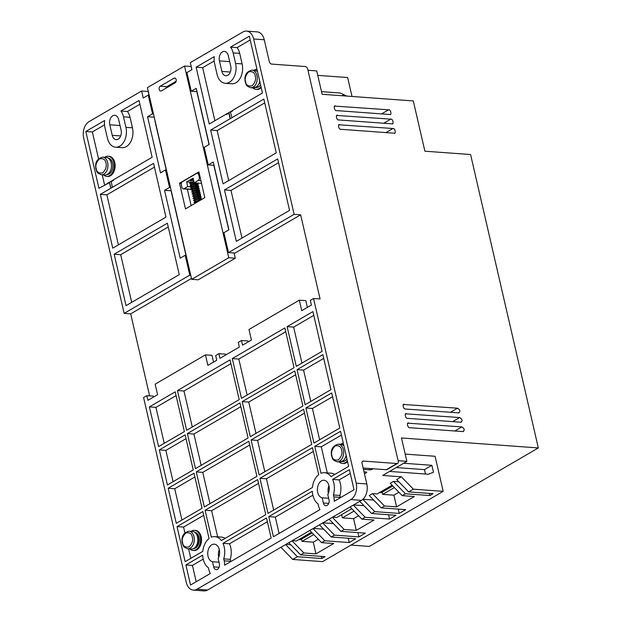 <?xml version="1.0" encoding="UTF-8"?>
<svg xmlns="http://www.w3.org/2000/svg" width="622" height="622" viewBox="0 0 622 622"><rect width="100%" height="100%" fill="white"/><g stroke="black" fill="none" stroke-linecap="round" stroke-linejoin="round"><path stroke-width="0.93" d="M191.273 549.071A8.832 5.932 -85.8 0 0 197.563 536.973A8.832 5.932 -85.8 0 0 192.556 531.452L189.018 531.196A8.832 5.932 94.2 0 1 194.017 536.716A8.832 5.932 94.2 0 1 187.727 548.814L191.273 549.071M212.499 561.713A8.832 5.932 94.2 0 1 208.043 556.27A8.832 5.932 94.2 0 1 214.333 544.172A8.832 5.932 94.2 0 1 219.333 549.692A8.832 5.932 94.2 0 1 218.143 558.424L219.341 563.61A4.416 2.97 94.2 0 1 216.199 569.659A4.416 2.97 94.2 0 1 213.696 566.899L212.499 561.713L219.014 562.187M219.286 549.49A8.832 5.932 -85.8 0 0 218.672 557.04A8.832 5.932 -85.8 0 0 218.719 557.242M322.149 497.81A8.832 5.932 94.2 0 1 317.694 492.367A8.832 5.932 94.2 0 1 323.984 480.27A8.832 5.932 94.2 0 1 328.984 485.79A8.832 5.932 94.2 0 1 327.794 494.521L328.991 499.707A4.416 2.97 94.2 0 1 325.85 505.756A4.416 2.97 94.2 0 1 323.354 502.996L322.149 497.81L328.665 498.284M328.937 485.588A8.832 5.932 -85.8 0 0 328.323 493.145A8.832 5.932 -85.8 0 0 328.369 493.339M312.314 491.256A16.405 11.017 -85.8 0 0 312.858 495.19A16.405 11.017 -85.8 0 0 318.075 503.913L318.511 505.818A11.989 8.055 -85.8 0 0 319.996 509.597L273.423 536.739L268.782 516.633L312.314 491.256M202.663 555.158A16.405 11.017 -85.8 0 0 203.207 559.085L192.423 565.406L185.892 564.932L202.663 555.158M261.007 86.761A10.092 6.78 94.2 0 1 256 89.374A10.092 6.78 94.2 0 1 252.82 87.881M261.217 87.648A10.092 6.78 94.2 0 1 256.933 89.444L256 89.374M347.371 460.832A10.092 6.78 94.2 0 1 342.364 463.444A10.092 6.78 94.2 0 1 339.184 461.952M347.574 461.726A10.092 6.78 94.2 0 1 343.297 463.514L342.364 463.444M191.148 531.351A10.092 6.78 94.2 0 1 194.515 530.325A10.092 6.78 94.2 0 1 200.23 536.638A10.092 6.78 94.2 0 1 193.045 550.462A10.092 6.78 94.2 0 1 189.865 548.969M194.515 530.325L195.448 530.395A10.092 6.78 94.2 0 1 201.163 536.708A10.092 6.78 94.2 0 1 193.978 550.532L193.045 550.462M104.784 157.28A10.092 6.78 94.2 0 1 108.15 156.254A10.092 6.78 94.2 0 1 113.865 162.567A10.092 6.78 94.2 0 1 106.681 176.391A10.092 6.78 94.2 0 1 103.501 174.891M108.15 156.254L109.083 156.324A10.092 6.78 94.2 0 1 114.798 162.63A10.092 6.78 94.2 0 1 107.614 176.461L106.681 176.391M176.158 79.608A2.527 1.695 94.2 0 1 175.085 82.889L161.378 90.874A2.527 1.695 94.2 0 1 160.655 91.053A2.527 1.695 94.2 0 1 159.146 88.954A2.527 1.695 94.2 0 1 160.297 86.201L174.005 78.209A2.527 1.695 94.2 0 1 174.728 78.03A2.527 1.695 94.2 0 1 176.158 79.608M260.571 84.864A8.203 5.512 94.2 0 1 256.14 87.484L255.844 87.461M346.928 458.935A8.203 5.512 94.2 0 1 342.504 461.555L342.201 461.54M193.543 548.581A8.203 5.512 -85.8 0 0 199.017 537.338A8.203 5.512 -85.8 0 0 194.733 532.261M107.186 174.51A8.203 5.512 -85.8 0 0 112.66 163.267A8.203 5.512 -85.8 0 0 108.376 158.19M104.908 175A8.832 5.932 -85.8 0 0 111.198 162.902A8.832 5.932 -85.8 0 0 106.199 157.382L102.653 157.125A8.832 5.932 94.2 0 1 107.653 162.637A8.832 5.932 94.2 0 1 101.37 174.735L104.908 175M200.128 177.27L199.265 177.208L198.729 174.868L199.584 174.93M198.729 174.868A2.527 1.695 94.2 0 0 197.298 173.289A2.527 1.695 94.2 0 0 196.575 173.468L182.464 181.694A2.527 1.695 94.2 0 0 181.391 184.967L181.935 187.308A2.527 1.695 94.2 0 0 183.366 188.886L189.889 189.36A2.527 1.695 -85.8 0 0 190.612 189.181L184.089 188.707A2.527 1.695 94.2 0 1 183.366 188.886M199.265 177.208A2.527 1.695 94.2 0 1 198.193 180.481L200.914 180.683M184.089 188.707L187.712 186.592L186.631 181.912L193.084 178.156L194.165 182.829L198.193 180.481M190.169 180.567L190.915 180.621L190.169 180.567M194.165 182.829L200.688 183.303L201.419 182.876M186.631 181.912L190.868 182.223M187.712 186.592L191.078 186.833M193.341 186.997L194.181 186.825M193.209 182.619L193.473 183.739M191.871 188.45L190.612 189.181M340.467 444.333A10.092 6.78 94.2 0 1 343.321 443.307M254.103 70.263A10.092 6.78 94.2 0 1 256.964 69.229M191.133 205.618L187.339 189.174M179.54 183.195L198.892 171.921L204.832 197.64L185.48 208.914L179.54 183.195L181.406 183.334M176.15 81.241L166.82 86.676A2.527 1.695 -85.8 0 0 165.755 88.324M139.911 104.232L127.424 111.509L120.893 111.035L139.04 100.461L152.157 157.273L113.453 179.828L113.562 180.294L111.144 181.71L112.434 187.315L153.556 163.353L165.973 217.125L112.761 248.139L100.344 194.367L112.434 187.315M111.011 188.272L109.526 182.643L98.937 188.287L85.82 131.475L104.613 120.528A14.508 9.75 -85.8 0 0 104.962 127.611L107.396 138.138A14.508 9.75 -85.8 0 0 115.614 147.204A14.508 9.75 -85.8 0 0 125.939 127.331L123.506 116.804L130.037 117.286A14.508 9.75 -85.8 0 0 127.424 111.509M130.037 117.286L132.463 127.805L125.939 127.331M115.614 147.204L122.137 147.678A14.508 9.75 -85.8 0 0 132.463 127.805M85.82 131.475L92.351 131.95L104.535 124.851M92.351 131.95L98.54 158.758M102.241 174.805L104.597 184.991M107 183.591L113.476 179.937M154.427 167.124L106.867 194.841L118.413 244.843M168.243 226.976L120.684 254.693L131.693 302.354M192.299 426.987L183.988 391.013L177.464 390.53L230.031 359.897L239.206 399.643L186.639 430.276L177.464 390.53M230.902 363.668L183.988 391.013M247.121 395.032L238.817 359.057L232.294 358.583L284.86 327.95L294.035 367.695L241.468 398.329L232.294 358.583M285.731 331.72L238.817 359.057M267.39 521.718L229.51 543.791L222.979 543.317L266.519 517.947L271.161 538.053L224.589 565.196A11.989 8.055 -85.8 0 0 224.184 560.787L223.741 558.89L230.264 559.365A16.405 11.017 -85.8 0 0 229.51 543.791M230.264 559.365L230.708 561.262L224.184 560.787M350.272 473.412L339.161 479.896L332.638 479.414L349.401 469.641L354.042 489.747L334.239 501.293A11.989 8.055 -85.8 0 0 333.835 496.892L333.392 494.988L339.915 495.462A16.405 11.017 -85.8 0 0 339.161 479.896M339.915 495.462L340.358 497.367L333.835 496.892M190.791 558.362L188.606 548.876M184.897 532.829L183.568 527.067L177.045 526.585L202.842 511.556L209.07 538.528A16.405 11.017 -85.8 0 0 202.772 551.38L185.138 561.658L177.045 526.585M203.713 515.327L183.568 527.067M185.892 564.932L190.534 585.038L210.345 573.492A11.989 8.055 -85.8 0 1 208.86 569.713L208.424 567.816A16.405 11.017 -85.8 0 1 203.207 559.085M196.194 581.741L192.423 565.406M304.516 413.078L257.601 440.423L251.078 439.948L303.645 409.307L311.739 444.38L259.172 475.014L251.078 439.948M264.824 471.717L257.601 440.423M323.72 358.389L303.575 370.129L310.798 401.423M295.66 374.739L248.746 402.076L242.222 401.602L294.789 370.969L302.883 406.034L250.316 436.675L242.222 401.602M255.976 433.378L248.746 402.076M301.95 363.085L293.638 327.11L287.115 326.636L312.913 311.599L322.095 351.344L296.29 366.381L287.115 326.636M313.783 315.37L293.638 327.11M312.866 495.213L275.305 517.107L268.782 516.633M279.076 533.443L275.305 517.107M341.424 435.073L321.279 446.814L327.304 472.922M334.76 474.469A16.405 11.017 -85.8 0 0 331.06 473.194L324.528 472.72A16.405 11.017 -85.8 0 0 320.983 473.311L314.755 446.339L340.553 431.303L348.647 466.368L331.021 476.646A16.405 11.017 -85.8 0 0 324.528 472.72M273.68 510.063L266.449 478.761L259.926 478.287L312.493 447.653L318.721 474.625A16.405 11.017 -85.8 0 0 312.423 487.485L268.02 513.36L259.926 478.287M313.364 451.424L266.449 478.761M332.568 396.727L312.423 408.467L319.654 439.77M186.009 438.642L165.864 450.382L159.341 449.9L185.138 434.871L193.232 469.937L167.435 484.973L159.341 449.9M173.087 481.677L165.864 450.382M249.686 445.033L202.772 472.37L196.249 471.896L248.816 441.262L256.909 476.328L204.343 506.961L196.249 471.896M210.003 503.672L202.772 472.37M194.865 476.981L174.72 488.721L168.189 488.247L193.994 473.21L202.088 508.283L176.29 523.312L168.189 488.247M181.943 520.023L174.72 488.721M258.542 483.372L211.628 510.716L205.105 510.234L257.671 479.601L265.765 514.674L221.37 540.549A16.405 11.017 -85.8 0 0 214.878 536.623A16.405 11.017 -85.8 0 0 211.332 537.214L205.105 510.234M217.653 536.825L211.628 510.716M225.11 538.364A16.405 11.017 -85.8 0 0 221.409 537.097L214.878 536.623M176.08 395.623L155.935 407.363L149.404 406.881L175.21 391.852L184.384 431.598L158.587 446.627L149.404 406.881M164.239 443.338L155.935 407.363M240.838 406.687L193.924 434.032L187.393 433.55L239.968 402.916L248.061 437.989L195.495 468.623L187.393 433.55M201.147 465.326L193.924 434.032M264.723 102.848L217.164 130.566L228.709 180.567M250.207 39.956L237.075 47.614L230.544 47.14L249.336 36.185L262.453 93.005L232.776 110.288L232.885 110.763L230.467 112.17L231.952 117.791L230.334 118.732L229.044 113.118L226.439 114.518L226.33 114.051L232.807 110.397M214.186 60.948L202.648 67.674L196.117 67.199L214.263 56.625A14.508 9.75 -85.8 0 0 214.613 63.716L217.047 74.236A14.508 9.75 -85.8 0 0 225.265 83.301L231.788 83.776A14.508 9.75 -85.8 0 0 242.113 63.903L235.59 63.428L233.157 52.909A14.508 9.75 -85.8 0 0 230.544 47.14M214.893 120.715L202.648 67.674M233.157 52.909L239.688 53.383A14.508 9.75 -85.8 0 0 237.075 47.614M239.688 53.383L242.113 63.903M278.539 162.7L230.98 190.418L241.989 238.078M197.951 95.718A2.527 1.695 94.2 0 1 197.897 95.718A2.527 1.695 94.2 0 1 197.773 95.702L209.046 144.545M196.84 91.667L197.773 95.702M191.179 66.398L191.778 69.726M184.501 66.01L147.414 87.624L191.677 279.332L228.764 257.726L184.501 66.01L191.032 66.484M148.985 95.166L148.137 91.481L141.614 91.006L89.039 121.64A12.619 8.475 -85.8 0 0 83.675 138.03L124.159 313.379L189.788 275.134L185.2 255.261L180.201 258.169L164.55 190.371L169.549 187.455L165.499 169.923L160.499 172.838L147.546 116.726L152.545 113.81L153.478 113.88M155.096 120.901L154.225 117.115M350.963 545.082L369.328 546.427L538.325 447.941L401.478 437.966L406.874 461.345L398.111 460.708M110.825 188.256L109.526 182.643M123.506 116.804A14.508 9.75 -85.8 0 0 120.893 111.035M106.867 194.841L100.344 194.367M114.16 254.219L167.372 223.205L179.253 274.644L126.033 305.651L114.16 254.219L120.684 254.693M154.069 117.2L147.546 116.726M149.156 95.174L148.23 95.112L143.231 98.019L141.614 91.006M152.545 113.81L148.23 95.112M223.741 558.89A16.405 11.017 -85.8 0 0 222.979 543.317M333.392 494.988A16.405 11.017 -85.8 0 0 332.638 479.414M297.052 369.655L322.849 354.618L330.943 389.683L305.145 404.72L297.052 369.655L303.575 370.129M321.279 446.814L314.755 446.339M305.9 407.993L331.697 392.956L339.799 428.029L313.993 443.066L305.9 407.993L312.423 408.467M228.764 257.726L235.287 258.2L198.2 279.814L191.677 279.332M213.844 165.312L228.748 229.876M234.082 252.983L235.287 258.2M154.948 120.987L166.261 169.977M166.432 169.993L165.499 169.923M170.482 187.525L169.549 187.455M171.229 190.76L164.55 190.371M171.073 190.845L185.962 255.315M186.133 255.323L185.2 255.261M190.721 275.196L189.788 275.134M248.209 341.882L247.999 340.98L241.468 340.506L238.249 342.38L239.322 347.06L219.978 358.334L218.897 353.661L215.671 355.535L216.751 360.216L207.88 365.378L205.454 354.859L155.142 384.178L157.568 394.698L147.896 400.343L146.815 395.662L153.339 396.136L153.548 397.046M205.454 354.859L211.978 355.333L213.533 362.09M218.897 353.661L225.421 354.136L225.63 355.038M307.385 307.392L305.83 300.644L299.299 300.169L248.994 329.489L251.42 340.009L242.549 345.179L241.468 340.506M146.815 395.662L143.589 397.544L186.235 582.239A12.619 8.475 -85.8 0 0 193.38 590.122A12.619 8.475 -85.8 0 0 196.995 589.228L350.831 499.583A12.619 8.475 -85.8 0 0 356.188 483.193L313.55 298.498L310.324 300.379L311.404 305.052L301.732 310.689L299.299 300.169M231.765 117.776L263.852 99.077L276.269 152.849L223.057 183.863L210.64 130.091L230.148 118.716L228.857 113.111M217.164 130.566L210.64 130.091M226.33 114.051L209.233 124.011L196.117 67.199M225.265 83.301A14.508 9.75 -85.8 0 0 235.59 63.428M264.264 39.761A12.619 8.475 94.2 0 0 257.119 31.877L246.491 31.1A12.619 8.475 94.2 0 0 242.875 31.994L190.309 62.628L191.926 69.641L186.927 72.556L191.249 91.255L196.249 88.347L209.202 144.459L204.203 147.367L208.246 164.908L213.245 161.992L228.904 229.79L223.904 232.706L228.492 252.579L235.015 253.053L300.644 214.808L294.12 214.333L253.636 38.984L264.264 39.761L269.31 61.617A2.527 1.695 -120.2 0 0 271.713 64.097L305.278 66.538A2.527 1.695 -120.2 0 1 307.68 69.011L398.251 461.322A2.527 1.695 -120.2 0 1 397.66 463.367A2.527 1.695 -120.2 0 1 396.929 463.522L363.365 461.081L362.136 461.796M197.018 91.683L191.249 91.255M214.015 165.328L208.246 164.908M277.669 158.929L289.549 210.368L236.329 241.375L224.456 189.943L277.669 158.929M230.98 190.418L224.456 189.943M118.67 119.626L121.103 130.146A6.943 4.665 94.2 0 1 116.159 139.655A6.943 4.665 94.2 0 1 112.232 135.316L109.806 124.797A6.943 4.665 94.2 0 1 114.743 115.288A6.943 4.665 94.2 0 1 118.67 119.626M221.883 71.413L219.457 60.894A6.943 4.665 94.2 0 1 224.394 51.393A6.943 4.665 94.2 0 1 228.321 55.723L230.754 66.251A6.943 4.665 94.2 0 1 225.809 75.752A6.943 4.665 94.2 0 1 221.883 71.413L230.327 72.035M168.702 85.579L168.912 86.481M191.467 278.431L130.682 313.853L149.622 395.864M124.159 313.379L130.682 313.853M298.871 539.562L300.582 539.686L312.166 532.937M379.537 492.562L381.247 492.686L392.793 485.953M425.471 474.034L424.453 469.618L396.214 467.557M363.365 461.081A2.527 1.695 -120.2 0 0 362.634 461.236A2.527 1.695 -120.2 0 0 362.043 463.281L366.817 483.97A12.619 8.475 94.2 0 1 361.452 500.36L207.624 590.006A12.619 8.475 94.2 0 1 204.008 590.9L193.38 590.122M313.55 298.498L320.073 298.972L300.644 214.808M228.492 252.579L294.12 214.333M246.491 31.1A12.619 8.475 94.2 0 1 253.636 38.984M346.625 96.076L340.32 93.012L321.52 91.644M342.053 95.741L343.935 94.645M317.764 75.379L347.644 77.532L352.013 96.464M301.577 539.111L302.09 541.358L313.278 542.174L318.301 539.243M313.278 542.174L315.976 553.86L333.719 543.527L321.597 542.641L324.824 540.759L349.245 542.539L348.25 538.24M302.09 541.358L313.745 534.562M341.657 514.627L342.403 517.862L353.591 518.678L358.614 515.755M354.058 511.074L342.403 517.862M353.591 518.678L356.289 530.372L374.032 520.031L361.911 519.145L365.137 517.271L389.559 519.051L388.563 514.744M382.203 492.126L382.717 494.373L393.905 495.182L398.927 492.259M394.371 487.578L382.717 494.373M393.905 495.182L396.603 506.876L414.345 496.535L402.224 495.656L405.451 493.775L429.872 495.555L429.374 493.401M424.453 469.618L431.87 465.31L433.48 472.261L428.333 474.244L389.59 471.422M403.608 463.25L431.87 465.31M329.124 519.199L340.949 531.367L365.371 533.147L358.917 536.903L334.496 535.122L322.678 522.954M349.245 542.539L355.698 538.784L331.269 537.004L334.496 535.122M315.976 553.86L303.863 552.974L292.037 540.813M429.872 495.555L433.099 493.674L408.67 491.893L413.35 489.172L443.183 491.349L322.561 561.635L292.737 559.458L297.409 556.737L321.831 558.517L325.057 556.636L300.636 554.855L303.863 552.974M396.603 506.876L384.489 505.989L372.461 493.619L377.126 493.961L392.101 485.238M389.559 519.051L396.012 515.288L371.583 513.508L374.809 511.634L399.231 513.407L405.684 509.651L381.263 507.871L384.489 505.989M356.289 530.372L344.176 529.485L332.35 517.317M340.949 531.367L344.176 529.485M373.161 468.77L372.399 469.213A1.905 0.591 -13 0 1 369.779 469.82L363.442 469.353M363.139 468.039L386.285 469.727A2.527 1.695 59.8 0 0 387.016 469.571L397.66 463.367M364.018 471.826L366.07 471.981A1.905 0.591 -13 0 1 366.708 472.261A1.905 0.591 -13 0 1 366.265 472.79L364.476 473.832M219.379 555.034L218.384 554.964M470.706 155.065L538.325 447.941L470.706 155.065M443.183 491.349L435.081 456.276L405.202 454.099M280.911 547.298L292.737 559.458M297.409 556.737L285.584 544.569M321.831 558.517L321.333 556.363M285.879 544.405L290.824 544.763M288.81 542.695L300.636 554.855M292.324 540.642L296.5 540.946L311.474 532.222M309.772 530.473L321.597 542.641M312.998 528.599L324.824 540.759M313.286 528.428L323.673 529.182M319.451 524.836L331.269 537.004M358.917 536.903L357.93 532.603M322.966 522.791L333.353 523.545M332.638 517.154L336.813 517.457L351.788 508.726M350.085 506.984L361.911 519.145M353.312 505.103L365.137 517.271M353.599 504.932L363.987 505.694M359.765 501.348L371.583 513.508M374.809 511.634L362.851 499.326M399.231 513.407L398.243 509.107M362.921 499.272L373.666 500.057M372.461 493.619L369.243 495.501L381.263 507.871M405.451 493.775L393.431 481.405L390.204 483.286L402.224 495.656M393.431 481.405L398.865 481.801M413.35 489.172L401.33 476.802L396.649 479.531L408.67 491.893M401.33 476.802L382.685 475.441L406.874 461.345M328.136 488.597L329.287 488.682M405.295 414.392L406.524 413.677C404.121 412.681 405.583 419.018 407.604 418.349L460.739 422.221C462.784 420.845 462.426 419.282 459.658 417.549L405.793 413.832M460.739 422.221L461.47 422.066M307.968 70.27L316.73 70.908L322.134 94.287L413.296 100.935L424.904 151.2L470.582 154.528M338.562 125.349L339.791 124.633C337.388 123.638 338.85 129.982 340.872 129.306L394.006 133.186C396.416 134.173 394.954 127.837 392.933 128.505L339.06 124.789M394.006 133.186L394.745 133.022M336.409 116.003L337.637 115.28C335.227 114.292 336.696 120.629 338.718 119.96L391.852 123.832C394.255 124.82 392.793 118.483 390.772 119.152L336.906 115.443M391.852 123.832L392.583 123.669M334.247 106.65L335.476 105.927C333.073 104.939 334.535 111.276 336.556 110.607L389.691 114.479C392.093 115.474 390.632 109.13 388.61 109.806L334.745 106.09M389.691 114.479L390.422 114.324M403.134 405.039L404.37 404.323C401.96 403.328 403.421 409.673 405.443 409.004L458.577 412.876C460.622 411.492 460.264 409.929 457.504 408.195L403.631 404.479M458.577 412.876L459.316 412.713M407.457 423.745L408.685 423.03C406.275 422.035 407.744 428.371 409.766 427.703L462.9 431.575C464.945 430.191 464.58 428.636 461.819 426.902L407.954 423.185M462.9 431.575L463.631 431.419M251.972 70.107C246.273 71.678 244.042 75.651 245.262 82.018C246.545 84.141 244.726 85.447 250.689 87.725A8.832 5.932 94.2 0 0 256.972 75.627A8.832 5.932 94.2 0 0 251.972 70.107L254.709 70.302A8.832 5.932 94.2 0 1 257.516 71.639M338.337 444.178C332.638 445.756 330.399 449.722 331.627 456.089C332.902 458.212 331.091 459.518 337.046 461.796A8.832 5.932 94.2 0 0 343.336 449.698A8.832 5.932 94.2 0 0 338.337 444.178L341.066 444.372A8.832 5.932 94.2 0 1 343.88 445.71M195.829 533.287A8.203 5.512 94.2 0 1 197.959 537.268A8.203 5.512 94.2 0 1 194.779 547.725M245.558 81.661C244.524 78.512 245.597 75.231 248.777 71.833C252.594 71.149 254.748 72.549 255.238 76.024C256.28 79.181 255.207 82.462 252.019 85.859C248.201 86.536 246.048 85.144 245.558 81.661M331.923 455.739C330.881 452.583 331.954 449.302 335.141 445.904C338.951 445.22 341.105 446.619 341.595 450.095C342.636 453.251 341.564 456.532 338.376 459.93C334.566 460.614 332.412 459.215 331.923 455.739M182.604 542.749C181.562 539.601 182.635 536.319 185.822 532.922C189.632 532.238 191.786 533.637 192.276 537.113C193.318 540.269 192.245 543.55 189.057 546.948C185.247 547.624 183.093 546.233 182.604 542.749M96.239 168.679C95.205 165.522 96.27 162.249 99.458 158.851C103.275 158.167 105.429 159.566 105.919 163.042C106.961 166.198 105.888 169.479 102.7 172.877C98.882 173.554 96.729 172.154 96.239 168.679M259.739 81.264A8.832 5.932 94.2 0 1 253.426 87.92L250.689 87.725M346.104 455.343A8.832 5.932 94.2 0 1 339.783 461.99L337.046 461.796M174.005 78.209L175.42 78.318M160.297 86.201L166.82 86.676M109.806 124.797L120.038 125.543M112.232 135.316L120.676 135.93M229.689 61.64L219.457 60.894M323.354 502.996L328.727 503.392M213.696 566.899L219.076 567.287M350.831 499.583L361.452 500.36M207.624 590.006L196.995 589.228M366.817 483.97L356.188 483.193M369.779 469.82L369.476 468.498M372.283 468.708L372.399 469.213M396.929 463.522L386.285 469.727M366.265 472.79L366.078 471.981M329.069 488.659L329.256 489.475M452.661 421.638L459.658 417.549M385.928 132.595L392.933 128.505M383.774 123.242L390.772 119.152M381.613 113.888L388.61 109.806M450.499 412.285L457.504 408.195M454.822 430.992L461.819 426.902M254.709 70.302L257.469 71.413M341.066 444.372L343.826 445.492M189.018 531.196C183.319 532.766 181.08 536.739 182.308 543.107C183.583 545.23 181.772 546.536 187.727 548.814M102.653 157.125C96.954 158.696 94.723 162.669 95.944 169.036C97.226 171.159 95.407 172.465 101.37 174.735M346.298 456.198L343.577 460.653L339.783 461.99M259.942 82.12L257.22 86.582L253.426 87.92M197.298 173.289L199.242 173.429M190.309 180.147L193.372 179.408M198.278 201.458L194.857 202.111L197.804 201.73M200.828 199.965L200.517 199.545C201.054 199.343 197.423 198.908 194.624 200.245L194.484 200.175M194.95 200.066L198.216 199.312M199.561 198.62L200.338 197.874L200.027 197.438C200.572 197.236 196.933 196.801 194.142 198.138L194.002 198.068M194.468 197.967L197.734 197.213M199.079 196.513L199.856 195.767L199.545 195.339C200.082 195.137 196.451 194.694 193.652 196.039L193.512 195.969M193.978 195.86L197.244 195.106M198.589 194.414L199.367 193.667L199.063 193.232C199.6 193.03 195.961 192.595 193.17 193.932L193.03 193.862M193.496 193.753L196.762 192.999M198.107 192.307L198.885 191.56L198.573 191.125C199.11 190.923 195.479 190.487 192.68 191.833L192.54 191.763M193.007 191.654L196.272 190.9M197.617 190.2L198.395 189.453L198.091 189.026C198.628 188.824 194.997 188.388 192.198 189.726L192.058 189.656M192.525 189.547L195.79 188.793M197.135 188.101L197.913 187.354L197.602 186.919C198.138 186.717 194.507 186.281 191.716 187.619L191.568 187.549M192.035 187.44L195.3 186.693M196.645 185.994L197.423 185.247L197.12 184.812C197.656 184.617 194.025 184.174 191.226 185.519L191.086 185.449M191.553 185.34L194.818 184.586M196.163 183.887L196.98 183.039M191.063 183.233L194.103 182.573M191.662 184.205L189.974 184.034L189.733 183L193.862 181.515M192.144 186.312L190.099 185.675L191.483 184.275C196.482 182.806 198.667 184.26 198.138 184.306L198.107 186.04M192.633 188.412L190.589 187.782L191.965 186.382C196.972 184.905 199.157 186.359 198.628 186.406L198.589 188.147M193.115 190.519L191.071 189.881L192.455 188.482C197.454 187.012 199.639 188.466 199.11 188.513L199.079 190.254M193.605 192.626L191.56 191.988L192.937 190.589C197.944 189.119 200.128 190.565 199.6 190.612L199.561 192.353M194.087 194.725L192.042 194.087L193.419 192.688C198.426 191.218 200.611 192.672 200.082 192.719L200.051 194.461M194.577 196.832L192.532 196.194L193.909 194.795C198.916 193.325 201.1 194.779 200.572 194.826L200.533 196.56M195.059 198.939L193.014 198.301L194.391 196.902C199.398 195.432 201.582 196.879 201.054 196.925L201.023 198.667M195.549 201.038L193.504 200.401L194.88 199.001C199.887 197.532 202.072 198.986 201.544 199.032L201.847 199.584M195.324 203.176L193.971 202.321L195.362 201.108L200.043 200.424M195.697 182.946L194.08 183.645M197.983 183.109L197.617 183.941M196.964 184.555L194.562 185.753M197.454 186.662L195.051 187.86M197.936 188.761L195.533 189.959M198.426 190.868L196.023 192.066M198.908 192.968L196.505 194.165M199.39 195.075L196.995 196.272M199.88 197.182L197.477 198.379M200.362 199.281L197.967 200.478M194.087 182.503L190.596 183.342M193.605 180.396L190.767 181.049"/></g></svg>

